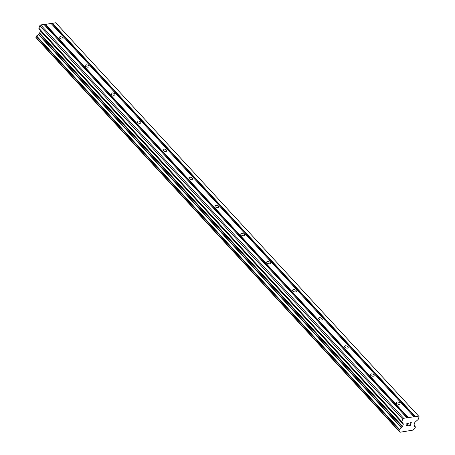 <?xml version="1.0" encoding="UTF-8"?>
<svg xmlns="http://www.w3.org/2000/svg" width="455" height="455" viewBox="0 0 455 455"><rect width="100%" height="100%" fill="white"/><g stroke="black" fill="none" stroke-linecap="round" stroke-linejoin="round"><path stroke-width="0.68" d="M396.606 403.38A1.962 1.035 -161.4 0 1 396.316 402.521A1.962 1.035 -161.4 0 1 397.789 402.004A1.962 1.035 -161.4 0 1 399.746 402.92A1.962 1.035 -161.4 0 1 400.036 403.773A1.962 1.035 -161.4 0 1 398.569 404.29A1.962 1.035 -161.4 0 1 396.606 403.38M370.683 375.278A1.962 1.035 -161.4 0 1 370.393 374.425A1.962 1.035 -161.4 0 1 371.866 373.908A1.962 1.035 -161.4 0 1 373.822 374.823A1.962 1.035 -161.4 0 1 374.118 375.676A1.962 1.035 -161.4 0 1 372.645 376.194A1.962 1.035 -161.4 0 1 370.683 375.278M344.759 347.182A1.962 1.035 -161.4 0 1 344.469 346.329A1.962 1.035 -161.4 0 1 345.942 345.811A1.962 1.035 -161.4 0 1 347.904 346.727A1.962 1.035 -161.4 0 1 348.194 347.58A1.962 1.035 -161.4 0 1 346.721 348.098A1.962 1.035 -161.4 0 1 344.759 347.182M318.836 319.086A1.962 1.035 -161.4 0 1 318.546 318.233A1.962 1.035 -161.4 0 1 320.019 317.715A1.962 1.035 -161.4 0 1 321.981 318.631A1.962 1.035 -161.4 0 1 322.271 319.484A1.962 1.035 -161.4 0 1 320.798 320.001A1.962 1.035 -161.4 0 1 318.836 319.086M292.912 290.99A1.962 1.035 -161.4 0 1 292.622 290.136A1.962 1.035 -161.4 0 1 294.095 289.619A1.962 1.035 -161.4 0 1 296.057 290.535A1.962 1.035 -161.4 0 1 296.347 291.388A1.962 1.035 -161.4 0 1 294.874 291.905A1.962 1.035 -161.4 0 1 292.912 290.99M266.994 262.893A1.962 1.035 -161.4 0 1 266.698 262.04A1.962 1.035 -161.4 0 1 268.171 261.523A1.962 1.035 -161.4 0 1 270.133 262.438A1.962 1.035 -161.4 0 1 270.424 263.291A1.962 1.035 -161.4 0 1 268.95 263.809A1.962 1.035 -161.4 0 1 266.994 262.893M241.07 234.797A1.962 1.035 -161.4 0 1 240.78 233.944A1.962 1.035 -161.4 0 1 242.248 233.421A1.962 1.035 -161.4 0 1 244.21 234.336A1.962 1.035 -161.4 0 1 244.5 235.195A1.962 1.035 -161.4 0 1 243.027 235.713A1.962 1.035 -161.4 0 1 241.07 234.797M215.147 206.701A1.962 1.035 -161.4 0 1 214.857 205.842A1.962 1.035 -161.4 0 1 216.33 205.324A1.962 1.035 -161.4 0 1 218.286 206.24A1.962 1.035 -161.4 0 1 218.576 207.099A1.962 1.035 -161.4 0 1 217.109 207.617A1.962 1.035 -161.4 0 1 215.147 206.701M189.223 178.605A1.962 1.035 -161.4 0 1 188.933 177.746A1.962 1.035 -161.4 0 1 190.406 177.228A1.962 1.035 -161.4 0 1 192.363 178.144A1.962 1.035 -161.4 0 1 192.658 179.003A1.962 1.035 -161.4 0 1 191.185 179.52A1.962 1.035 -161.4 0 1 189.223 178.605M163.299 150.508A1.962 1.035 -161.4 0 1 163.009 149.649A1.962 1.035 -161.4 0 1 164.482 149.132A1.962 1.035 -161.4 0 1 166.439 150.048A1.962 1.035 -161.4 0 1 166.735 150.906A1.962 1.035 -161.4 0 1 165.262 151.424A1.962 1.035 -161.4 0 1 163.299 150.508M137.376 122.406A1.962 1.035 -161.4 0 1 137.086 121.553A1.962 1.035 -161.4 0 1 138.559 121.036A1.962 1.035 -161.4 0 1 140.521 121.951A1.962 1.035 -161.4 0 1 140.811 122.804A1.962 1.035 -161.4 0 1 139.338 123.322A1.962 1.035 -161.4 0 1 137.376 122.406M111.452 94.31A1.962 1.035 -161.4 0 1 111.162 93.457A1.962 1.035 -161.4 0 1 112.635 92.939A1.962 1.035 -161.4 0 1 114.597 93.855A1.962 1.035 -161.4 0 1 114.887 94.708A1.962 1.035 -161.4 0 1 113.414 95.226A1.962 1.035 -161.4 0 1 111.452 94.31M85.534 66.214A1.962 1.035 -161.4 0 1 85.239 65.361A1.962 1.035 -161.4 0 1 86.712 64.843A1.962 1.035 -161.4 0 1 88.674 65.759A1.962 1.035 -161.4 0 1 88.964 66.612A1.962 1.035 -161.4 0 1 87.491 67.13A1.962 1.035 -161.4 0 1 85.534 66.214M59.611 38.118A1.962 1.035 -161.4 0 1 59.315 37.264A1.962 1.035 -161.4 0 1 60.788 36.747A1.962 1.035 -161.4 0 1 62.75 37.663A1.962 1.035 -161.4 0 1 63.04 38.516A1.962 1.035 -161.4 0 1 61.567 39.033A1.962 1.035 -161.4 0 1 59.611 38.118M408.761 425.567L410.353 425.334L408.761 425.567L410.234 425.18L410.609 424.071L409.836 424.185L410.603 424.071M409.836 424.185L410.666 423.889L411.041 422.78L409.631 422.985L411.036 422.775M409.631 422.985L411.286 422.57L410.353 425.34L411.28 422.57M407.896 425.027L406.679 425.698L406.514 425.141L406.474 425.613M407.845 425.192L407.623 425.482L407.839 425.192M406.378 425.789L406.338 425.152L408.306 423.178L406.81 423.4L408.306 423.173M406.81 423.4L408.761 422.94L406.52 425.141L408.749 422.94M399.854 432.022A1.996 1.223 -42.7 0 0 399.661 431.141A1.996 1.223 -42.7 0 0 398.967 430.874L399.496 429.292A1.996 1.223 -42.7 0 0 401.293 427.751L402.271 426.818A0.728 0.444 -42.7 0 0 402.578 426.38L403.301 424.236A0.728 0.444 -42.7 0 0 403.272 423.85L401.867 422.018A0.728 0.444 -42.7 0 1 401.833 421.631L402.675 419.123L403.648 418.287L418.628 416.103L419.106 416.729L418.264 419.237A0.728 0.444 -42.7 0 1 417.957 419.675L415.108 422.126A0.728 0.444 -42.7 0 0 414.801 422.564L414.078 424.703A0.728 0.444 -42.7 0 0 414.113 425.095L414.533 425.817A1.996 1.223 -42.7 0 0 414.727 426.705A1.996 1.223 -42.7 0 0 415.421 426.972L414.88 428.553A1.996 1.223 -42.7 0 0 413.095 430.094L399.985 432.25L36.929 38.669L399.871 432.113M413.965 416.786L51.045 23.427L44.181 24.661M418.628 416.103L55.709 22.75L51.233 23.632M37.031 38.851L399.985 432.25M406.912 417.815L43.987 24.456L40.728 24.934L39.756 25.77L38.914 28.273A0.728 0.444 137.3 0 0 38.948 28.659L40.347 30.491A0.728 0.444 -42.7 0 1 40.381 30.883L39.659 33.027A0.728 0.444 -42.7 0 1 39.352 33.465L38.368 34.392A1.996 1.223 -42.7 0 1 36.576 35.939L35.934 37.475M407.987 417.889L45.068 24.53M408.311 417.61L45.392 24.252M403.648 418.287L40.728 24.934M402.675 419.123L39.756 25.77M401.498 427.484L38.573 34.131M401.293 427.751L38.368 34.392M415.37 416.581L52.444 23.228M415.045 416.86L52.126 23.506M401.833 421.631L38.914 28.273M401.867 422.018L38.948 28.659M403.272 423.85L40.347 30.491M403.301 424.236L40.381 30.883M402.578 426.38L39.659 33.027M402.271 426.818L39.352 33.465M399.496 429.292L36.576 35.939M399.308 429.401L36.383 36.047L399.297 429.406M399.143 429.628L36.224 36.269M398.813 430.606L35.894 37.253M398.83 430.805L35.905 37.447L398.836 430.811M415.534 427.017L414.516 425.914L415.546 427.023M415.421 426.972L414.511 425.988M398.842 430.822L35.922 37.469M399.888 432.142L36.969 38.789"/></g></svg>
